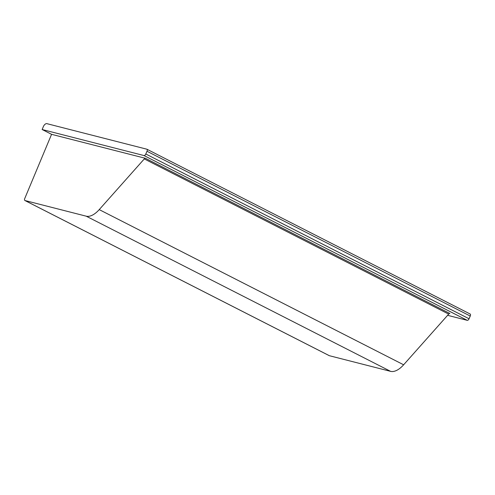 <?xml version="1.0" encoding="UTF-8"?>
<svg xmlns="http://www.w3.org/2000/svg" width="495" height="495" viewBox="0 0 495 495"><rect width="100%" height="100%" fill="white"/><g stroke="black" fill="none" stroke-linecap="round" stroke-linejoin="round"><path stroke-width="0.74" d="M24.979 200.531L86.192 216.179L390.598 371.355L329.379 355.707L24.979 200.531A1.992 1.015 117 0 1 24.868 200.494A1.992 1.015 117 0 1 24.75 198.52L51.567 134.324L145.474 158.326A1.992 1.015 117 0 0 144.292 158.92L99.229 209.614A21.947 11.131 117 0 1 86.192 216.179M390.598 371.355A21.947 11.131 -63 0 0 403.635 364.79L99.229 209.614M145.474 158.326L449.881 313.502A1.992 1.015 -63 0 0 448.693 314.102L403.635 364.79M51.567 134.324L42.149 129.523L144.008 155.554L467.255 320.339L447.61 315.321M470.25 316.051L469.056 318.774L145.802 153.995L147.003 151.266L470.25 316.051A1.992 1.015 -63 0 0 470.157 314.016L146.91 149.23A1.992 1.015 117 0 0 146.805 149.193L46.852 123.645A3.991 2.023 117 0 0 43.529 126.213L42.149 129.523M145.802 153.995A1.992 1.015 117 0 1 144.008 155.554M146.91 149.23A1.992 1.015 117 0 1 147.003 151.266M469.056 318.774A1.992 1.015 117 0 1 467.255 320.339M144.292 158.92L448.693 314.102M329.274 355.67L24.868 200.494"/></g></svg>
